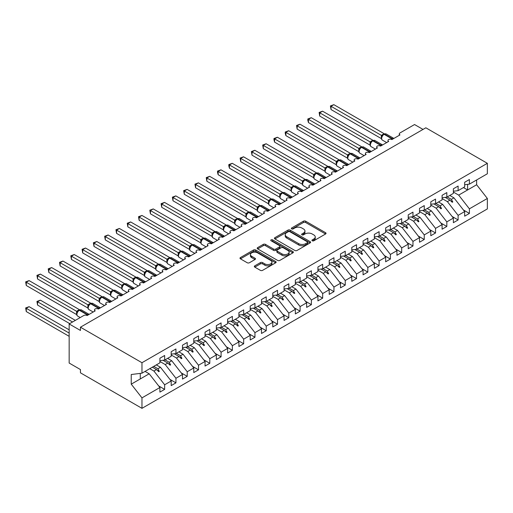 <?xml version="1.0" encoding="UTF-8"?>
<svg xmlns="http://www.w3.org/2000/svg" width="513" height="513" viewBox="0 0 513 513"><rect width="100%" height="100%" fill="white"/><g stroke="black" fill="none" stroke-linecap="round" stroke-linejoin="round"><path stroke-width="0.77" d="M312.263 240.783A1.097 0.635 0 0 0 313.815 240.783L325.582 233.986A1.565 0.904 0 0 0 326.044 233.344A1.565 0.904 0 0 0 325.582 232.703L305.639 221.193A1.565 0.904 0 0 0 303.427 221.193L291.653 227.99A1.097 0.635 0 0 0 291.333 228.439A1.097 0.635 0 0 0 291.653 228.881A1.097 0.635 0 0 0 293.205 228.881L294.731 228.003A5.015 2.892 0 0 1 301.817 228.003L303.484 228.965A5.015 2.892 0 0 1 304.953 231.01A5.015 2.892 0 0 1 303.484 233.056L301.958 233.934A1.097 0.635 0 0 0 301.638 234.383A1.097 0.635 0 0 0 301.958 234.832A1.097 0.635 0 0 0 303.51 234.832L305.03 233.954A5.015 2.892 0 0 1 312.122 233.954L313.783 234.909A5.015 2.892 0 0 1 315.251 236.961A5.015 2.892 0 0 1 313.783 239.007L312.263 239.885A1.097 0.635 0 0 0 311.942 240.334A1.097 0.635 0 0 0 312.263 240.783L312.263 239.885M254.788 265.837A1.565 0.904 0 0 0 254.333 266.478A1.565 0.904 0 0 0 254.788 267.119L260.386 270.351A1.565 0.904 0 0 0 262.598 270.351L275.673 262.803A1.565 0.904 0 0 0 276.135 262.162A1.565 0.904 0 0 0 275.673 261.521L255.731 250.011A1.565 0.904 0 0 0 253.512 250.011L240.443 257.558A1.565 0.904 0 0 0 239.981 258.193A1.565 0.904 0 0 0 240.443 258.834L247.202 262.739A1.565 0.904 0 0 0 249.414 262.739L255.012 259.507A1.565 0.904 0 0 0 255.468 258.866A1.565 0.904 0 0 0 255.012 258.225L251.659 256.295A4.194 2.418 0 0 1 250.434 254.583A4.194 2.418 0 0 1 253.018 252.345A4.194 2.418 0 0 1 257.584 252.871L270.717 260.45A4.194 2.418 0 0 1 271.941 262.162A4.194 2.418 0 0 1 269.357 264.394A4.194 2.418 0 0 1 264.785 263.874L262.598 262.611A1.565 0.904 0 0 0 260.386 262.611L254.788 265.837L254.788 267.119M464.663 184.725L469.401 184.135L487.35 173.772L487.35 163.314L425.835 127.795L80.451 327.204L80.451 330.462L69.159 323.947L83.722 315.54A2.392 1.385 180 0 1 87.107 315.54L95.232 310.846A2.392 1.385 0 0 1 94.533 309.871A2.392 1.385 0 0 1 95.123 308.961A2.392 1.385 180 0 1 98.393 309.025L106.524 304.331A2.392 1.385 0 0 1 105.819 303.356A2.392 1.385 0 0 1 106.415 302.446A2.392 1.385 180 0 1 109.679 302.51L117.81 297.816A2.392 1.385 0 0 1 117.105 296.835A2.392 1.385 0 0 1 117.701 295.924A2.392 1.385 180 0 1 120.972 295.988L129.096 291.301A2.392 1.385 0 0 1 128.397 290.32A2.392 1.385 0 0 1 128.987 289.409A2.392 1.385 180 0 1 132.258 289.473L140.382 284.779A2.392 1.385 0 0 1 139.683 283.804A2.392 1.385 0 0 1 140.273 282.894A2.392 1.385 180 0 1 143.544 282.958L151.668 278.264A2.392 1.385 0 0 1 150.969 277.289A2.392 1.385 0 0 1 151.559 276.379A2.392 1.385 180 0 1 154.83 276.443L162.954 271.749A2.392 1.385 0 0 1 162.255 270.768A2.392 1.385 0 0 1 162.845 269.864A2.392 1.385 180 0 1 166.116 269.921L174.247 265.234A2.392 1.385 0 0 1 173.541 264.253A2.392 1.385 0 0 1 174.138 263.342A2.392 1.385 180 0 1 177.408 263.406L185.533 258.712A2.392 1.385 0 0 1 184.827 257.738A2.392 1.385 0 0 1 185.424 256.827A2.392 1.385 180 0 1 188.694 256.891L196.819 252.197A2.392 1.385 0 0 1 196.12 251.223A2.392 1.385 0 0 1 196.71 250.312A2.392 1.385 180 0 1 199.98 250.376L208.105 245.682A2.392 1.385 0 0 1 207.406 244.707A2.392 1.385 0 0 1 207.996 243.797A2.392 1.385 180 0 1 211.266 243.855L219.391 239.167A2.392 1.385 0 0 1 218.692 238.186A2.392 1.385 0 0 1 219.282 237.275A2.392 1.385 180 0 1 222.552 237.339L230.683 232.652A2.392 1.385 0 0 1 229.978 231.671A2.392 1.385 0 0 1 230.574 230.76A2.392 1.385 180 0 1 233.838 230.824L241.969 226.13A2.392 1.385 0 0 1 241.264 225.156A2.392 1.385 0 0 1 241.86 224.245A2.392 1.385 180 0 1 245.131 224.309L253.255 219.615A2.392 1.385 0 0 1 252.556 218.641A2.392 1.385 0 0 1 253.146 217.73A2.392 1.385 180 0 1 256.417 217.794L264.541 213.1A2.392 1.385 0 0 1 263.842 212.119A2.392 1.385 0 0 1 264.432 211.209A2.392 1.385 180 0 1 267.703 211.273L275.827 206.585A2.392 1.385 0 0 1 275.128 205.604A2.392 1.385 0 0 1 275.718 204.693A2.392 1.385 180 0 1 278.989 204.758L287.113 200.064A2.392 1.385 0 0 1 286.414 199.089A2.392 1.385 0 0 1 287.004 198.178A2.392 1.385 180 0 1 290.275 198.242L298.406 193.548A2.392 1.385 0 0 1 297.7 192.574A2.392 1.385 0 0 1 298.297 191.663A2.392 1.385 180 0 1 301.561 191.727L309.692 187.033A2.392 1.385 0 0 1 308.986 186.059A2.392 1.385 0 0 1 309.583 185.148A2.392 1.385 180 0 1 312.853 185.206L320.978 180.518A2.392 1.385 0 0 1 320.279 179.537A2.392 1.385 0 0 1 320.869 178.627A2.392 1.385 180 0 1 324.139 178.691L332.264 173.997A2.392 1.385 0 0 1 331.565 173.022A2.392 1.385 0 0 1 332.155 172.111A2.392 1.385 180 0 1 335.425 172.176L343.55 167.482A2.392 1.385 0 0 1 342.851 166.507A2.392 1.385 0 0 1 343.441 165.596A2.392 1.385 180 0 1 346.711 165.661L354.842 160.967A2.392 1.385 0 0 1 354.137 159.992A2.392 1.385 0 0 1 354.727 159.081A2.392 1.385 180 0 1 357.997 159.139L366.128 154.451A2.392 1.385 0 0 1 365.423 153.47A2.392 1.385 0 0 1 366.019 152.56A2.392 1.385 180 0 1 369.289 152.624L377.414 147.936A2.392 1.385 0 0 1 376.709 146.955A2.392 1.385 0 0 1 377.305 146.045A2.392 1.385 180 0 1 380.575 146.109L388.7 141.415A2.392 1.385 0 0 1 388.001 140.44A2.392 1.385 0 0 1 388.591 139.53A2.392 1.385 180 0 1 391.861 139.594L399.986 134.9A2.392 1.385 0 0 1 399.287 133.925A2.392 1.385 0 0 1 399.986 132.944L414.549 124.537L423.013 129.423M487.35 163.314L141.966 362.717L80.451 327.204M294.84 250.453A1.565 0.904 0 0 0 297.053 250.453L310.128 242.905A1.565 0.904 0 0 0 310.589 242.271A1.565 0.904 0 0 0 310.128 241.629L290.185 230.113A1.565 0.904 0 0 0 287.973 230.113L274.897 237.66A1.565 0.904 0 0 0 274.436 238.301A1.565 0.904 0 0 0 274.897 238.943L294.84 250.453M271.512 241.02A1.097 0.635 0 0 1 272.627 241.174L272.627 239.872L292.904 251.575A1.565 0.904 0 0 1 293.359 252.216A1.565 0.904 0 0 1 292.904 252.851L279.829 260.405A1.565 0.904 0 0 1 277.61 260.405L257.667 248.888L257.667 247.612A1.565 0.904 0 0 0 257.212 248.247A1.565 0.904 0 0 0 257.667 248.888M257.667 247.612L263.265 244.38A1.565 0.904 0 0 1 265.478 244.38L273.57 249.049A1.565 0.904 0 0 0 275.782 249.049L279.495 246.907A1.565 0.904 0 0 0 279.957 246.266A1.565 0.904 0 0 0 279.495 245.624L271.076 240.764A1.097 0.635 0 0 1 270.755 240.315A1.097 0.635 0 0 1 271.428 239.731A1.097 0.635 0 0 1 272.627 239.872M141.966 362.717L141.966 373.182L159.909 362.819L159.909 358.221L164.647 355.483L164.647 360.081L159.909 360.671M158.658 385.911L164.647 389.373L164.647 384.782L171.195 380.999L160.473 367.282L156.324 364.884M149.777 368.667L153.926 371.059L164.647 384.782M164.647 360.081L171.195 356.304L171.195 351.706L175.94 348.968L175.94 353.566L171.195 354.156M169.944 379.396L175.94 382.858L175.94 378.261L182.487 374.484L171.759 360.767L167.616 358.369M159.909 361.479L165.218 364.544L175.94 378.261M175.94 353.566L182.487 349.783L182.487 345.191L187.226 342.453L187.226 347.045L182.487 347.641M181.23 372.88L187.226 376.337L187.226 371.745L193.773 367.968L183.051 354.246L178.902 351.854M171.195 354.964L176.504 358.029L187.226 371.745M187.226 347.045L193.773 343.268L193.773 338.676L198.512 335.938L198.512 340.529L193.773 341.119M192.516 366.365L198.512 369.822L198.512 365.23L205.059 361.447L194.337 347.731L190.188 345.339M182.487 348.449L187.79 351.514L198.512 365.23M198.512 340.529L205.059 336.752L205.059 332.155L209.798 329.423L209.798 334.014L205.059 334.604M203.808 359.844L209.798 363.307L209.798 358.715L216.345 354.932L205.623 341.216L201.474 338.824M193.773 341.934L199.076 344.993L209.798 358.715M209.798 334.014L216.345 330.237L216.345 325.64L221.084 322.901L221.084 327.499L216.345 328.089M215.094 353.329L221.084 356.791L221.084 352.194L227.631 348.417L216.909 334.7L212.76 332.302M205.059 335.419L210.362 338.477L221.084 352.194M221.084 327.499L227.631 323.716L227.631 319.124L232.376 316.386L232.376 320.984L227.631 321.574M226.38 346.814L232.376 350.276L232.376 345.679L238.917 341.902L228.195 328.185L224.046 325.787M216.345 328.897L221.648 331.962L232.376 345.679M232.376 320.984L238.917 317.201L238.917 312.609L243.662 309.871L243.662 314.463L238.917 315.053M237.666 340.299L243.662 343.755L243.662 339.164L250.209 335.38L239.481 321.664L235.339 319.272M227.631 322.382L232.94 325.447L243.662 339.164M243.662 314.463L250.209 310.686L250.209 306.088L254.948 303.356L254.948 307.947L250.209 308.537M248.952 333.777L254.948 337.24L254.948 332.648L261.495 328.865L250.774 315.149L246.625 312.757M238.917 315.867L244.226 318.926L254.948 332.648M254.948 307.947L261.495 304.171L261.495 299.573L266.234 296.835L266.234 301.432L261.495 302.022M260.238 327.262L266.234 330.725L266.234 326.127L272.781 322.35L262.06 308.634L257.911 306.235M250.209 309.352L255.512 312.411L266.234 326.127M266.234 301.432L272.781 297.649L272.781 293.058L277.52 290.32L277.52 294.917L272.781 295.507M271.531 320.747L277.52 324.21L277.52 319.612L284.067 315.835L273.346 302.119L269.197 299.72M261.495 302.83L266.798 305.895L277.52 319.612M277.52 294.917L284.067 291.134L284.067 286.543L288.806 283.804L288.806 288.396L284.067 288.992M282.817 314.232L288.806 317.688L288.806 313.097L295.353 309.32L284.632 295.597L280.483 293.205M272.781 296.315L278.084 299.38L288.806 313.097M288.806 288.396L295.353 284.619L295.353 280.027L300.099 277.289L300.099 281.881L295.353 282.471M294.103 307.717L300.099 311.173L300.099 306.582L306.646 302.798L295.918 289.082L291.769 286.69M284.067 289.8L289.37 292.865L300.099 306.582M300.099 281.881L306.646 278.104L306.646 273.506L311.385 270.768L311.385 275.366L306.646 275.956M305.389 301.195L311.385 304.658L311.385 300.067L317.932 296.283L307.21 282.567L303.061 280.169M295.353 283.285L300.663 286.344L311.385 300.067M311.385 275.366L317.932 271.589L317.932 266.991L322.671 264.253L322.671 268.85L317.932 269.44M316.675 294.68L322.671 298.143L322.671 293.545L329.218 289.768L318.496 276.052L314.347 273.653M306.646 276.764L311.949 279.829L322.671 293.545M322.671 268.85L329.218 265.067L329.218 260.476L333.957 257.738L333.957 262.329L329.218 262.925M327.961 288.165L333.957 291.628L333.957 287.03L340.504 283.253L329.782 269.53L325.633 267.138M317.932 270.248L323.235 273.314L333.957 287.03M333.957 262.329L340.504 258.552L340.504 253.961L345.243 251.223L345.243 255.814L340.504 256.404M339.253 281.65L345.243 285.106L345.243 280.515L351.79 276.731L341.068 263.015L336.919 260.623M329.218 263.733L334.521 266.798L345.243 280.515M345.243 255.814L351.79 252.037L351.79 247.439L356.535 244.707L356.535 249.299L351.79 249.889M350.539 275.128L356.535 278.591L356.535 274L363.076 270.216L352.354 256.5L348.205 254.108M340.504 257.218L345.807 260.277L356.535 274M356.535 249.299L363.076 245.522L363.076 240.924L367.821 238.186L367.821 242.784L363.076 243.374M361.825 268.613L367.821 272.076L367.821 267.478L374.368 263.701L363.64 249.985L359.498 247.587M351.79 250.703L357.099 253.762L367.821 267.478M367.821 242.784L374.368 239L374.368 234.409L379.107 231.671L379.107 236.269L374.368 236.859M373.111 262.098L379.107 265.561L379.107 260.963L385.654 257.186L374.932 243.47L370.784 241.072M363.076 244.182L368.385 247.247L379.107 260.963M379.107 236.269L385.654 232.485L385.654 227.894L390.393 225.156L390.393 229.747L385.654 230.337M384.397 255.583L390.393 259.039L390.393 254.448L396.94 250.665L386.218 236.948L382.07 234.556M374.368 237.666L379.671 240.732L390.393 254.448M390.393 229.747L396.94 225.97L396.94 221.372L401.679 218.641L401.679 223.232L396.94 223.822M395.69 249.061L401.679 252.524L401.679 247.933L408.226 244.15L397.504 230.433L393.356 228.041M385.654 231.151L390.957 234.21L401.679 247.933M401.679 223.232L408.226 219.455L408.226 214.857L412.965 212.119L412.965 216.717L408.226 217.307M406.976 242.546L412.965 246.009L412.965 241.411L419.512 237.634L408.79 223.918L404.642 221.52M396.94 224.636L402.243 227.695L412.965 241.411M412.965 216.717L419.512 212.933L419.512 208.342L424.257 205.604L424.257 210.202L419.512 210.792M418.262 236.031L424.257 239.494L424.257 234.896L430.805 231.119L420.076 217.403L415.928 215.005M408.226 218.115L413.529 221.18L424.257 234.896M424.257 210.202L430.805 206.418L430.805 201.827L435.543 199.089L435.543 203.68L430.805 204.277M429.548 229.516L435.543 232.973L435.543 228.381L442.091 224.604L431.369 210.881L427.22 208.49M419.512 211.6L424.822 214.665L435.543 228.381M435.543 203.68L442.091 199.903L442.091 195.312L446.829 192.574L446.829 197.165L442.091 197.755M440.834 223.001L446.829 226.457L446.829 221.866L453.377 218.083L442.655 204.366L438.506 201.975M430.805 205.085L436.108 208.15L446.829 221.866M446.829 197.165L453.377 193.388L453.377 188.79L458.115 186.059L458.115 190.65L453.377 191.24M452.12 216.48L458.115 219.942L458.115 215.351L464.663 211.568L464.663 216.165L469.401 213.427L469.401 208.829L487.35 198.467L487.35 208.932L141.966 408.335L80.451 372.823L80.451 369.565L69.159 363.044L69.159 323.947M442.091 198.569L447.394 201.628L458.115 215.351M469.401 184.135L469.401 179.537L464.663 182.275L464.663 186.873L458.115 190.65M463.412 209.964L469.401 213.427M453.377 192.048L458.68 195.113L469.401 208.829M141.966 373.182L131.238 374.516L131.238 384.16L149.187 373.797L145.038 371.406M149.187 373.797L159.909 387.514L159.909 392.112L164.647 389.373M175.94 382.858L171.195 385.596L171.195 380.999M187.226 376.337L182.487 379.075L182.487 374.484M198.512 369.822L193.773 372.56L193.773 367.968M209.798 363.307L205.059 366.045L205.059 361.447M221.084 356.791L216.345 359.53L216.345 354.932M232.376 350.276L227.631 353.008L227.631 348.417M243.662 343.755L238.917 346.493L238.917 341.902M254.948 337.24L250.209 339.978L250.209 335.38M266.234 330.725L261.495 333.463L261.495 328.865M277.52 324.21L272.781 326.941L272.781 322.35M288.806 317.688L284.067 320.426L284.067 315.835M300.099 311.173L295.353 313.911L295.353 309.32M311.385 304.658L306.646 307.396L306.646 302.798M322.671 298.143L317.932 300.881L317.932 296.283M333.957 291.628L329.218 294.359L329.218 289.768M345.243 285.106L340.504 287.844L340.504 283.253M356.535 278.591L351.79 281.329L351.79 276.731M367.821 272.076L363.076 274.814L363.076 270.216M379.107 265.561L374.368 268.293L374.368 263.701M390.393 259.039L385.654 261.777L385.654 257.186M401.679 252.524L396.94 255.262L396.94 250.665M412.965 246.009L408.226 248.747L408.226 244.15M424.257 239.494L419.512 242.226L419.512 237.634M435.543 232.973L430.805 235.711L430.805 231.119M446.829 226.457L442.091 229.196L442.091 224.604M458.115 219.942L453.377 222.68L453.377 218.083M131.238 384.16L141.966 397.876L159.909 387.514M141.966 397.876L141.966 408.335M153.926 371.059L156.51 369.572L158.773 371.707L159.338 371.386L157.895 368.77L160.473 367.282M153.746 366.378L157.895 368.77M152.361 367.18L156.51 369.572M165.218 364.544L167.796 363.057L170.066 365.192L170.63 364.865L169.181 362.255L171.759 360.767M165.032 359.863L169.181 362.255M162.999 360.286L167.796 363.057M176.504 358.029L179.082 356.541L181.352 358.677L181.916 358.35L180.467 355.74L183.051 354.246M176.318 353.342L180.467 355.74M174.285 353.771L179.082 356.541M187.79 351.514L190.368 350.02L192.638 352.162L193.202 351.835L191.753 349.225L194.337 347.731M187.604 346.826L191.753 349.225M185.571 347.256L190.368 350.02M199.076 344.993L201.654 343.505L203.924 345.647L204.488 345.32L203.045 342.703L205.623 341.216M198.897 340.311L203.045 342.703M196.864 340.735L201.654 343.505M210.362 338.477L212.946 336.99L215.21 339.125L215.774 338.798L214.331 336.188L216.909 334.7M210.183 333.796L214.331 336.188M208.15 334.22L212.946 336.99M221.648 331.962L224.232 330.475L226.496 332.61L227.06 332.283L225.617 329.673L228.195 328.185M221.469 327.275L225.617 329.673M219.436 327.704L224.232 330.475M232.94 325.447L235.518 323.953L237.788 326.095L238.353 325.768L236.903 323.158L239.481 321.664M232.755 320.76L236.903 323.158M230.722 321.189L235.518 323.953M244.226 318.926L246.804 317.438L249.074 319.58L249.639 319.253L248.189 316.636L250.774 315.149M244.041 314.245L248.189 316.636M242.008 314.668L246.804 317.438M255.512 312.411L258.09 310.923L260.36 313.058L260.925 312.738L259.475 310.121L262.06 308.634M255.333 307.729L259.475 310.121M253.294 308.153L258.09 310.923M266.798 305.895L269.376 304.408L271.646 306.543L272.211 306.216L270.768 303.606L273.346 302.119M266.619 301.208L270.768 303.606M264.586 301.638L269.376 304.408M278.084 299.38L280.669 297.886L282.932 300.028L283.497 299.701L282.054 297.091L284.632 295.597M277.905 294.693L282.054 297.091M275.872 295.122L280.669 297.886M289.37 292.865L291.955 291.371L294.218 293.513L294.783 293.186L293.34 290.57L295.918 289.082M289.191 288.178L293.34 290.57M287.158 288.601L291.955 291.371M300.663 286.344L303.241 284.856L305.511 286.991L306.075 286.671L304.626 284.055L307.21 282.567M300.477 281.663L304.626 284.055M298.444 282.086L303.241 284.856M311.949 279.829L314.527 278.341L316.797 280.476L317.361 280.149L315.912 277.539L318.496 276.052M311.763 275.148L315.912 277.539M309.73 275.571L314.527 278.341M323.235 273.314L325.813 271.826L328.083 273.961L328.647 273.634L327.204 271.024L329.782 269.53M323.055 268.626L327.204 271.024M321.023 269.056L325.813 271.826M334.521 266.798L337.105 265.304L339.369 267.446L339.933 267.119L338.49 264.509L341.068 263.015M334.341 262.111L338.49 264.509M332.309 262.541L337.105 265.304M345.807 260.277L348.391 258.789L350.655 260.931L351.219 260.604L349.776 257.988L352.354 256.5M345.627 255.596L349.776 257.988M343.595 256.019L348.391 258.789M357.099 253.762L359.677 252.274L361.947 254.41L362.511 254.082L361.062 251.473L363.64 249.985M356.913 249.081L361.062 251.473M354.881 249.504L359.677 252.274M368.385 247.247L370.963 245.759L373.233 247.894L373.797 247.567L372.348 244.957L374.932 243.47M368.199 242.559L372.348 244.957M366.167 242.989L370.963 245.759M379.671 240.732L382.249 239.238L384.519 241.379L385.083 241.052L383.634 238.442L386.218 236.948M379.492 236.044L383.634 238.442M377.453 236.474L382.249 239.238M390.957 234.21L393.535 232.722L395.805 234.864L396.369 234.537L394.927 231.921L397.504 230.433M390.778 229.529L394.927 231.921M388.745 229.952L393.535 232.722M402.243 227.695L404.828 226.207L407.091 228.343L407.655 228.022L406.213 225.406L408.79 223.918M402.064 223.014L406.213 225.406M400.031 223.437L404.828 226.207M413.529 221.18L416.114 219.692L418.377 221.828L418.941 221.501L417.499 218.891L420.076 217.403M413.35 216.492L417.499 218.891M411.317 216.922L416.114 219.692M424.822 214.665L427.4 213.171L429.67 215.313L430.234 214.985L428.785 212.376L431.369 210.881M424.636 209.977L428.785 212.376M422.603 210.407L427.4 213.171M436.108 208.15L438.686 206.656L440.956 208.797L441.52 208.47L440.071 205.854L442.655 204.366M435.922 203.462L440.071 205.854M433.889 203.885L438.686 206.656M447.394 201.628L449.972 200.141L452.242 202.276L452.806 201.955L451.357 199.339L453.941 197.851L464.663 211.568M447.214 196.947L451.357 199.339M453.941 197.851L449.792 195.453M445.181 197.37L449.972 200.141M458.68 195.113L476.628 184.751L487.35 198.467M463.451 187.572L467.6 189.964L467.6 184.359M476.628 179.96L476.628 184.751M140.273 378.947L140.273 373.387M450.459 200.596L452.806 201.955M439.173 207.117L441.52 208.47M427.887 213.632L430.234 214.985M416.594 220.148L418.941 221.501M405.308 226.663L407.655 228.022M394.022 233.184L396.369 234.537M382.736 239.699L385.083 241.052M371.45 246.214L373.797 247.567M360.164 252.729L362.511 254.082M348.872 259.245L351.219 260.604M337.586 265.766L339.933 267.119M326.3 272.281L328.647 273.634M315.014 278.796L317.361 280.149M303.728 285.311L306.075 286.671M292.436 291.833L294.783 293.186M281.15 298.348L283.497 299.701M269.864 304.863L272.211 306.216M258.578 311.378L260.925 312.738M247.292 317.893L249.639 319.253M236.006 324.415L238.353 325.768M224.713 330.93L227.06 332.283M213.427 337.445L215.774 338.798M202.141 343.96L204.488 345.32M190.855 350.482L193.202 351.835M179.569 356.997L181.916 358.35M168.283 363.512L170.63 364.865M156.991 370.027L159.338 371.386M312.699 240.937L313.783 240.308A5.015 2.892 0 0 0 315.251 238.263L315.251 236.961M304.953 231.01L304.953 232.312A5.015 2.892 0 0 1 303.484 234.358L302.394 234.986M325.563 233.999L305.639 222.495A1.565 0.904 0 0 0 303.427 222.495L292.096 229.035M310.108 242.918L290.185 231.421A1.565 0.904 0 0 0 287.973 231.421L274.917 238.955M307.358 242.713A1.097 0.635 0 0 0 307.678 242.271A1.097 0.635 0 0 0 307.358 241.822L289.851 231.716A1.097 0.635 0 0 0 288.306 231.716L286.696 232.639A5.015 2.892 0 0 0 285.228 234.691A5.015 2.892 0 0 0 286.696 236.737L298.662 243.643A5.015 2.892 0 0 0 305.754 243.643L307.358 242.713L307.358 244.021A1.097 0.635 0 0 0 307.678 243.572L307.678 242.271M285.228 234.691L285.228 235.993A5.015 2.892 0 0 0 286.696 238.038L286.696 236.737M307.358 244.021L305.754 244.945A5.015 2.892 0 0 1 298.662 244.945L286.696 238.038M257.693 248.901L263.265 245.682L263.265 244.38M279.957 246.266L279.957 247.567A1.565 0.904 0 0 1 279.495 248.209L275.782 250.35A1.565 0.904 0 0 1 273.57 250.35L265.478 245.682A1.565 0.904 0 0 0 263.265 245.682M272.627 241.174L292.878 252.864M281.958 253.897A4.194 2.418 0 0 0 286.53 254.416A4.194 2.418 0 0 0 289.114 252.184A4.194 2.418 0 0 0 287.889 250.472L283.259 247.798A1.565 0.904 0 0 0 281.047 247.798L277.334 249.946A1.565 0.904 0 0 0 276.879 250.581A1.565 0.904 0 0 0 277.334 251.223L281.958 253.897L281.958 255.198A4.194 2.418 0 0 0 286.53 255.724A4.194 2.418 0 0 0 289.114 253.486L289.114 252.184M276.879 250.581L276.879 251.889A1.565 0.904 0 0 0 277.334 252.524L277.334 251.223M281.958 255.198L277.334 252.524M271.941 262.162L271.941 263.464A4.194 2.418 0 0 1 269.357 265.702A4.194 2.418 0 0 1 264.785 265.176L262.598 263.913A1.565 0.904 0 0 0 260.386 263.913L254.807 267.132M250.434 254.583L250.434 255.884A4.194 2.418 0 0 0 251.659 257.597L251.659 256.295M254.987 259.52L251.659 257.597M275.654 262.81L255.731 251.312A1.565 0.904 0 0 0 253.512 251.312L240.462 258.847M331.026 109.551L330.404 105.934L331.026 106.294L333.848 104.665L384.224 133.752L381.403 135.381L331.026 106.294L331.026 109.551L381.351 138.606L381.351 135.349M383.929 134.207A0.795 0.462 -120 0 1 384.038 134.098L386.154 133.964A3.431 1.981 120 0 0 384.442 134.137A0.795 0.462 -120 0 0 384.038 134.098L383.705 134.291A0.795 0.462 60 0 0 383.596 134.406L381.781 136.605A1.757 1.27 18 0 0 381.345 135.374M382.339 135.983L381.403 135.381M330.404 105.934L333.848 104.665M331.026 135.618L358.805 151.656L358.767 148.404L361.652 146.782L311.269 117.695L308.448 119.324L358.779 148.385M319.734 142.133L347.519 158.177M308.448 148.648L336.233 164.692L336.201 161.415L339.074 159.812L288.697 130.732L285.876 132.36L336.201 161.415M297.162 155.17L324.947 171.207L324.915 167.931L327.788 166.334L277.411 137.247L274.59 138.876L324.915 167.931A1.757 1.27 18 0 1 325.338 169.2L325.902 168.565L324.966 167.963M285.876 161.685L313.661 177.722L313.629 174.452L316.502 172.849L266.125 143.762L263.297 145.391L313.629 174.452M319.734 116.066L319.118 112.45L319.734 112.809L322.555 111.18L372.938 140.267L370.117 141.896L319.734 112.809L319.734 116.066L370.065 145.121L370.059 141.889A1.757 1.27 18 0 1 370.489 143.133L371.053 142.505L370.117 141.896M372.643 140.722A0.795 0.462 -120 0 1 372.752 140.613L374.868 140.479A3.431 1.981 120 0 0 373.15 140.652A0.795 0.462 -120 0 0 372.752 140.613L372.412 140.806A0.795 0.462 60 0 0 372.303 140.921L371.053 142.505M319.118 112.45L322.555 111.18M308.448 122.581L307.826 120.273L307.826 118.965L308.448 119.324L308.448 122.581L358.779 151.643M361.357 147.244A0.795 0.462 -120 0 1 361.466 147.128L363.582 147A3.431 1.981 120 0 0 361.864 147.167A0.795 0.462 -120 0 0 361.466 147.128L361.126 147.321A0.795 0.462 60 0 0 361.017 147.436L359.209 149.642A1.757 1.27 18 0 0 358.767 148.404M359.767 149.02L358.824 148.411M307.826 118.965L311.269 117.695M297.162 129.103L296.54 125.486L297.162 125.845L299.983 124.21L350.366 153.297L347.487 154.9L297.162 125.845L297.162 129.103L347.487 158.158L347.487 154.9M350.071 153.759A0.795 0.462 -120 0 1 350.18 153.643L352.296 153.515A3.431 1.981 120 0 0 350.578 153.682A0.795 0.462 -120 0 0 350.18 153.643L349.84 153.842A0.795 0.462 60 0 0 349.731 153.951L347.917 156.157C347.352 157.921 347.551 159.088 348.526 159.652L352.816 162.134M348.481 155.535L347.538 154.926M296.54 125.486L299.983 124.21M285.876 135.618L285.254 133.303L285.254 132.001L285.876 132.36L285.876 135.618L336.201 164.673M338.785 160.274A0.795 0.462 -120 0 1 338.894 160.159L341.004 160.03A3.431 1.981 120 0 0 339.292 160.203A0.795 0.462 -120 0 0 338.894 160.159L338.554 160.357A0.795 0.462 60 0 0 338.445 160.473L336.631 162.672A1.757 1.27 18 0 0 336.195 161.435M337.188 162.05L336.252 161.448M285.254 132.001L288.697 130.732M274.59 168.2L302.369 184.244M274.59 142.133L273.968 139.818L273.968 138.516L274.59 138.876L274.59 142.133L324.915 171.188M327.499 166.789A0.795 0.462 -120 0 1 327.602 166.68L329.718 166.545A3.431 1.981 120 0 0 328.006 166.719A0.795 0.462 -120 0 0 327.602 166.68L327.268 166.872A0.795 0.462 60 0 0 327.159 166.988L325.902 168.565M273.968 138.516L277.411 137.247M263.297 174.715L291.083 190.759L291.044 187.501L293.93 185.879L243.547 156.798L240.725 158.427L291.057 187.482M263.297 148.648L262.682 145.032L263.297 145.391L263.297 148.648L313.629 177.71M316.207 173.311A0.795 0.462 -120 0 1 316.316 173.195L318.432 173.067A3.431 1.981 120 0 0 316.72 173.234A0.795 0.462 -120 0 0 316.316 173.195L315.976 173.388A0.795 0.462 60 0 0 315.873 173.503L314.059 175.709A1.757 1.27 18 0 0 313.623 174.471M314.616 175.087L313.68 174.478M262.682 145.032L266.125 143.762M252.011 181.236L279.797 197.274L279.765 193.997L282.637 192.401L232.261 163.314L229.439 164.942L279.765 193.997M252.011 155.17L251.396 151.553L252.011 151.906L254.833 150.277L305.216 179.364L302.343 180.967L252.011 151.906L252.011 155.17L302.343 184.225L302.343 180.967M304.921 179.826A0.795 0.462 -120 0 1 305.03 179.71L307.146 179.582A3.431 1.981 120 0 0 305.427 179.749A0.795 0.462 -120 0 0 305.03 179.71L304.69 179.909A0.795 0.462 60 0 0 304.581 180.018L302.773 182.224C302.202 183.987 302.401 185.148 303.375 185.719L307.672 188.2M303.33 181.602L302.394 180.993M251.396 151.553L254.833 150.277M240.725 187.752L268.511 203.789L268.479 200.512L271.351 198.916L220.975 169.829L218.153 171.457L268.479 200.512M240.725 161.685L240.103 158.068L240.725 158.427L240.725 161.685L291.057 190.74M293.635 186.341A0.795 0.462 -120 0 1 293.744 186.225L295.86 186.097A3.431 1.981 120 0 0 294.141 186.27A0.795 0.462 -120 0 0 293.744 186.225L293.404 186.424A0.795 0.462 60 0 0 293.295 186.533L291.48 188.739A1.757 1.27 18 0 0 291.044 187.501M292.044 188.117L291.102 187.514M240.103 158.068L243.547 156.798M229.439 194.267L257.225 210.304M229.439 168.2L228.817 165.885L228.817 164.583L229.439 164.942L229.439 168.2L279.765 197.255M282.349 192.856A0.795 0.462 -120 0 1 282.458 192.747L284.574 192.612A3.431 1.981 120 0 0 282.855 192.785A0.795 0.462 -120 0 0 282.458 192.747L282.118 192.939A0.795 0.462 60 0 0 282.009 193.055L280.194 195.254A1.757 1.27 18 0 0 279.758 194.023M280.752 194.632L279.816 194.029M228.817 164.583L232.261 163.314M218.153 200.782L245.932 216.826M218.153 174.715L217.531 172.4L217.531 171.098L218.153 171.457L218.153 174.715L268.479 203.776M271.063 199.371A0.795 0.462 -120 0 1 271.172 199.262L273.282 199.127A3.431 1.981 120 0 0 271.569 199.3A0.795 0.462 -120 0 0 271.172 199.262L270.832 199.454A0.795 0.462 60 0 0 270.723 199.57L269.825 200.301M279.854 204.257A0.795 0.462 -120 0 0 279.47 203.86L271.569 199.3L271.23 199.493A0.795 0.462 60 0 0 270.832 199.454L268.908 201.776A1.757 1.27 18 0 0 268.472 200.538M269.466 201.154L268.53 200.545M217.531 171.098L220.975 169.829M206.867 207.297L234.646 223.341M206.867 181.236L206.245 177.62L206.867 177.973L209.689 176.344L260.065 205.431L257.193 207.034L206.867 177.973L206.867 181.236L257.193 210.292L257.193 207.034M259.77 205.893A0.795 0.462 -120 0 1 259.879 205.777L261.996 205.649A3.431 1.981 120 0 0 260.283 205.816A0.795 0.462 -120 0 0 259.879 205.777L259.546 205.976A0.795 0.462 60 0 0 259.437 206.085L257.622 208.291C257.051 210.054 257.257 211.215 258.225 211.786L262.521 214.267M258.18 207.669L257.244 207.06M206.245 177.62L209.689 176.344M195.575 213.818L223.36 229.856M195.575 187.752L194.959 184.135L195.575 184.494L198.396 182.865L248.779 211.946L245.958 213.581L195.575 184.494L195.575 187.752L245.907 216.807L245.907 213.549M248.484 212.408A0.795 0.462 -120 0 1 248.593 212.292L250.71 212.164A3.431 1.981 120 0 0 248.991 212.331A0.795 0.462 -120 0 0 248.593 212.292L248.254 212.491A0.795 0.462 60 0 0 248.145 212.6L246.336 214.806A1.757 1.27 18 0 0 245.9 213.568M246.894 214.184L245.958 213.581M194.959 184.135L198.396 182.865M184.289 220.334L212.074 236.371M184.289 194.267L183.667 190.65L184.289 191.009L187.11 189.38L237.493 218.467L234.665 220.096L184.289 191.009L184.289 194.267L234.621 223.322L234.621 220.064M237.198 218.923A0.795 0.462 -120 0 1 237.307 218.814L239.424 218.679A3.431 1.981 120 0 0 237.705 218.852A0.795 0.462 -120 0 0 237.307 218.814L236.968 219.006A0.795 0.462 60 0 0 236.859 219.122L235.05 221.321A1.757 1.27 18 0 0 234.614 220.09M235.608 220.699L234.665 220.096M183.667 190.65L187.11 189.38M173.003 226.849L200.788 242.893M173.003 200.782L172.381 197.165L173.003 197.524L175.824 195.895L226.207 224.983L223.379 226.611L173.003 197.524L173.003 200.782L223.328 229.837L223.328 226.579M225.912 225.438A0.795 0.462 -120 0 1 226.021 225.329L228.138 225.194A3.431 1.981 120 0 0 226.419 225.367A0.795 0.462 -120 0 0 226.021 225.329L225.682 225.521A0.795 0.462 60 0 0 225.573 225.637L223.758 227.843A1.757 1.27 18 0 0 223.322 226.605M224.322 227.221L223.379 226.611M172.381 197.165L175.824 195.895M161.717 233.364L189.502 249.408M161.717 207.297L161.095 203.68L161.717 204.039L164.538 202.411L214.915 231.498L212.042 233.101L161.717 204.039L161.717 207.297L212.042 236.358L212.042 233.101M214.626 231.959A0.795 0.462 -120 0 1 214.735 231.844L216.845 231.716A3.431 1.981 120 0 0 215.133 231.882A0.795 0.462 -120 0 0 214.735 231.844L214.396 232.036A0.795 0.462 60 0 0 214.287 232.152L212.472 234.358C211.907 236.121 212.106 237.282 213.075 237.852L217.371 240.334M213.03 233.736L212.093 233.126M161.095 203.68L164.538 202.411M150.431 239.885L178.21 255.923M150.431 213.818L149.809 210.202L150.431 210.561L153.252 208.926L203.629 238.013L200.756 239.616L150.431 210.561L150.431 213.818L200.756 242.873L200.756 239.616M203.34 238.474A0.795 0.462 -120 0 1 203.443 238.359L205.559 238.231A3.431 1.981 120 0 0 203.847 238.398A0.795 0.462 -120 0 0 203.443 238.359L203.11 238.558A0.795 0.462 60 0 0 203.001 238.667L201.186 240.873A1.757 1.27 18 0 0 200.75 239.635M201.744 240.251L200.807 239.642M149.809 210.202L153.252 208.926M139.138 246.4L166.924 262.438M139.138 220.334L138.523 216.717L139.138 217.076L141.966 215.447L192.343 244.528L189.521 246.163L139.138 217.076L139.138 220.334L189.47 249.389L189.464 246.15A1.757 1.27 18 0 1 189.893 247.401L190.458 246.766L189.521 246.163M192.048 244.99A0.795 0.462 -120 0 1 192.157 244.874L194.273 244.746A3.431 1.981 120 0 0 192.561 244.919A0.795 0.462 -120 0 0 192.157 244.874L191.824 245.073A0.795 0.462 60 0 0 191.715 245.188L190.458 246.766M138.523 216.717L141.966 215.447M127.852 252.915L155.638 268.959M127.852 226.849L127.237 223.232L127.852 223.591L130.674 221.962L181.057 251.049L178.235 252.678L127.852 223.591L127.852 226.849L178.184 255.904L178.184 252.646M180.762 251.505A0.795 0.462 -120 0 1 180.871 251.396L182.987 251.261A3.431 1.981 120 0 0 181.269 251.434A0.795 0.462 -120 0 0 180.871 251.396L180.531 251.588A0.795 0.462 60 0 0 180.422 251.703L178.614 253.903A1.757 1.27 18 0 0 178.178 252.672M179.172 253.281L178.235 252.678M127.237 223.232L130.674 221.962M116.566 259.431L144.352 275.475M116.566 233.364L115.944 229.747L116.566 230.106L119.388 228.477L169.771 257.564L166.943 259.193L116.566 230.106L116.566 233.364L166.898 262.425L166.898 259.161M169.476 258.026A0.795 0.462 -120 0 1 169.585 257.911L171.701 257.782A3.431 1.981 120 0 0 169.983 257.949A0.795 0.462 -120 0 0 169.585 257.911L169.245 258.103A0.795 0.462 60 0 0 169.136 258.219L167.328 260.424C166.757 262.181 166.956 263.349 167.931 263.919L172.221 266.401M167.886 259.802L166.943 259.193M115.944 229.747L119.388 228.477M105.28 265.952L133.066 281.99M105.28 239.885L104.658 236.269L105.28 236.621L108.102 234.992L158.485 264.08L155.606 265.683L105.28 236.621L105.28 239.885L155.606 268.94L155.606 265.683M158.19 264.541A0.795 0.462 -120 0 1 158.299 264.426L160.415 264.298A3.431 1.981 120 0 0 158.697 264.464A0.795 0.462 -120 0 0 158.299 264.426L157.959 264.625A0.795 0.462 60 0 0 157.85 264.734L156.035 266.94A1.757 1.27 18 0 0 155.599 265.702M156.6 266.318L155.657 265.708M104.658 236.269L108.102 234.992M93.994 272.467L121.773 288.505M93.994 246.4L93.372 242.784L93.994 243.143L96.816 241.514L147.193 270.595L144.371 272.23L93.994 243.143L93.994 246.4L144.32 275.455L144.313 272.217A1.757 1.27 18 0 1 144.749 273.467L145.307 272.833L144.371 272.23M146.904 271.056A0.795 0.462 -120 0 1 147.013 270.941L149.123 270.813A3.431 1.981 120 0 0 147.411 270.986A0.795 0.462 -120 0 0 147.013 270.941L146.673 271.14A0.795 0.462 60 0 0 146.564 271.249L145.307 272.833M93.372 242.784L96.816 241.514M82.708 278.982L110.487 295.02M82.708 252.915L82.086 249.299L82.708 249.658L85.53 248.029L135.907 277.116L133.085 278.745L82.708 249.658L82.708 252.915L133.034 281.97L133.034 278.713M135.618 277.571A0.795 0.462 -120 0 1 135.721 277.462L137.837 277.328A3.431 1.981 120 0 0 136.125 277.501A0.795 0.462 -120 0 0 135.721 277.462L135.387 277.655A0.795 0.462 60 0 0 135.278 277.77L133.463 279.97C132.893 281.733 133.098 282.9 134.066 283.471L138.363 285.946M134.021 279.348L133.085 278.745M82.086 249.299L85.53 248.029M71.416 285.497L99.201 301.541M71.416 259.431L70.8 255.814L71.416 256.173L74.238 254.544L124.621 283.631L121.799 285.26L71.416 256.173L71.416 259.431L121.748 288.492L121.748 285.228M124.326 284.087A0.795 0.462 -120 0 1 124.435 283.978L126.551 283.843A3.431 1.981 120 0 0 124.832 284.016A0.795 0.462 -120 0 0 124.435 283.978L124.095 284.17A0.795 0.462 60 0 0 123.992 284.285L122.177 286.491C121.607 288.248 121.812 289.415 122.78 289.986L127.077 292.468M122.735 285.869L121.799 285.26M70.8 255.814L74.238 254.544M60.13 292.012L87.915 308.056M60.13 265.946L59.514 262.335L60.13 262.688L62.952 261.059L113.335 290.146L110.507 291.775L60.13 262.688L60.13 265.946L110.462 295.007L110.462 291.75M113.04 290.608A0.795 0.462 -120 0 1 113.149 290.493L115.265 290.364A3.431 1.981 120 0 0 113.546 290.531A0.795 0.462 -120 0 0 113.149 290.493L112.809 290.691A0.795 0.462 60 0 0 112.7 290.8L110.891 293.006C110.321 294.77 110.519 295.93 111.494 296.501L115.791 298.983M111.449 292.384L110.507 291.775M59.514 262.335L62.952 261.059M48.844 298.534L76.629 314.572M48.844 272.467L48.222 268.85L48.844 269.21L51.666 267.581L102.049 296.661L99.221 298.297L48.844 269.21L48.844 272.467L99.176 301.522L99.163 298.284A1.757 1.27 18 0 1 99.599 299.534L100.163 298.899L99.221 298.297M101.754 297.123A0.795 0.462 -120 0 1 101.863 297.008L103.979 296.88A3.431 1.981 120 0 0 102.26 297.046A0.795 0.462 -120 0 0 101.863 297.008L101.523 297.207A0.795 0.462 60 0 0 101.414 297.316L100.163 298.899M48.222 268.85L51.666 267.581M36.936 301.432L37.558 301.791L37.558 305.049L36.936 301.432L40.38 300.163L37.558 301.791L72.545 321.991M37.558 305.049L69.723 323.62M40.38 300.163L75.366 320.362M37.558 278.982L36.936 275.366L37.558 275.725L40.38 274.096L90.756 303.183L87.935 304.812L37.558 275.725L37.558 278.982L87.883 308.037L87.883 304.78M90.468 303.638A0.795 0.462 -120 0 1 90.577 303.529L92.693 303.395A3.431 1.981 120 0 0 90.974 303.568A0.795 0.462 -120 0 0 90.577 303.529L90.237 303.722A0.795 0.462 60 0 0 90.128 303.837L88.313 306.037A1.757 1.27 18 0 0 87.877 304.805M88.871 305.415L87.935 304.812M36.936 275.366L40.38 274.096M25.65 307.947L26.272 308.307L26.272 311.564L25.65 307.947L29.094 306.678L26.272 308.307L69.159 333.072M26.272 311.564L69.159 336.329M29.094 306.678L69.159 329.814M26.272 285.497L25.65 281.881L26.272 282.24L29.094 280.611L79.47 309.698L76.649 311.327L26.272 282.24L26.272 285.497L76.597 314.552L76.597 311.295M79.182 310.153A0.795 0.462 -120 0 1 79.291 310.044L81.4 309.91A3.431 1.981 120 0 0 79.688 310.083A0.795 0.462 -120 0 0 79.291 310.044L78.951 310.237A0.795 0.462 60 0 0 78.842 310.352L77.027 312.552C76.456 314.315 76.661 315.482 77.63 316.053L80.233 317.553M77.585 311.936L76.649 311.327M25.65 281.881L29.094 280.611M313.783 240.308L313.783 239.007M301.958 234.832L301.958 233.934M303.484 234.358L303.484 233.056M291.653 228.881L291.653 227.99M303.427 222.495L303.427 221.193M305.639 222.495L305.639 221.193M325.582 233.986L325.582 232.703M274.897 238.943L274.897 237.66M287.973 231.421L287.973 230.113M290.185 231.421L290.185 230.113M310.128 242.905L310.128 241.629M298.662 244.945L298.662 243.643M305.754 244.945L305.754 243.643M265.478 245.682L265.478 244.38M273.57 250.35L273.57 249.049M275.782 250.35L275.782 249.049M279.495 248.209L279.495 246.907M292.904 252.851L292.904 251.575M260.386 263.913L260.386 262.611M262.598 263.913L262.598 262.611M264.785 265.176L264.785 263.874M255.012 259.507L255.012 258.225M240.443 258.834L240.443 257.558M253.512 251.312L253.512 250.011M255.731 251.312L255.731 250.011M275.673 262.803L275.673 261.521M392.727 139.094A0.795 0.462 -120 0 0 392.342 138.696A3.431 1.981 -60 0 1 393.862 138.439M391.355 139.369A3.431 1.981 -60 0 1 392.003 138.895L392.342 138.696L384.442 134.137L384.102 134.329A3.431 1.981 120 0 0 381.672 138.536A3.431 1.981 120 0 0 382.384 140.107L386.68 142.582M382.692 135.137L383.705 134.291A0.795 0.462 60 0 1 384.102 134.329L392.003 138.895A0.795 0.462 60 0 1 392.387 139.286M383.333 134.541A1.757 1.013 60 0 1 382.813 134.368M383.096 134.733A1.757 1.013 60 0 1 382.48 134.566M381.441 145.609A0.795 0.462 -120 0 0 381.056 145.211A3.431 1.981 -60 0 1 382.576 144.955M380.062 145.884A3.431 1.981 -60 0 1 380.717 145.41L381.056 145.211L373.15 140.652L372.816 140.844A3.431 1.981 120 0 0 370.386 145.051A3.431 1.981 120 0 0 371.098 146.622L375.394 149.103M371.406 141.652L372.412 140.806A0.795 0.462 60 0 1 372.816 140.844L380.717 145.41A0.795 0.462 60 0 1 381.101 145.807M372.04 141.056A1.757 1.013 60 0 1 371.527 140.889M371.81 141.248A1.757 1.013 60 0 1 371.188 141.081M370.149 152.124A0.795 0.462 -120 0 0 369.764 151.733A3.431 1.981 -60 0 1 371.29 151.47M368.776 152.399A3.431 1.981 -60 0 1 369.431 151.925L369.764 151.733L361.864 147.167L361.524 147.366A3.431 1.981 120 0 0 359.1 151.566A3.431 1.981 120 0 0 359.812 153.137L364.102 155.619M360.12 148.167L361.126 147.321A0.795 0.462 60 0 1 361.524 147.366L369.431 151.925A0.795 0.462 60 0 1 369.815 152.323M360.754 147.571A1.757 1.013 60 0 1 360.241 147.404M360.517 147.763A1.757 1.013 60 0 1 359.902 147.597M358.863 158.645A0.795 0.462 -120 0 0 358.478 158.248A3.431 1.981 -60 0 1 359.998 157.985M357.49 158.921A3.431 1.981 -60 0 1 358.138 158.44L358.478 158.248L350.578 153.682L350.238 153.881A3.431 1.981 120 0 0 347.814 158.081A3.431 1.981 120 0 0 348.526 159.652M348.834 154.682L349.84 153.842A0.795 0.462 60 0 1 350.238 153.881L358.138 158.44A0.795 0.462 60 0 1 358.523 158.838M349.468 154.086A1.757 1.013 60 0 1 348.955 153.919M349.231 154.285A1.757 1.013 60 0 1 348.616 154.118M347.917 156.17A1.757 1.27 18 0 0 347.481 154.92M347.577 165.16A0.795 0.462 -120 0 0 347.192 164.763A3.431 1.981 -60 0 1 348.712 164.506M346.204 165.436A3.431 1.981 -60 0 1 346.852 164.955L347.192 164.763L339.292 160.203L338.952 160.396A3.431 1.981 120 0 0 336.528 164.602A3.431 1.981 120 0 0 337.233 166.174L341.53 168.649M337.548 161.197L338.554 160.357A0.795 0.462 60 0 1 338.952 160.396L346.852 164.955A0.795 0.462 60 0 1 347.237 165.353M338.182 160.607A1.757 1.013 60 0 1 337.669 160.434M337.945 160.8A1.757 1.013 60 0 1 337.33 160.633M336.291 171.675A0.795 0.462 -120 0 0 335.906 171.278A3.431 1.981 -60 0 1 337.426 171.021M334.918 171.951A3.431 1.981 -60 0 1 335.566 171.477L335.906 171.278L328.006 166.719L327.666 166.911A3.431 1.981 120 0 0 325.236 171.118A3.431 1.981 120 0 0 325.947 172.689L330.244 175.164M326.255 167.719L327.268 166.872A0.795 0.462 60 0 1 327.666 166.911L335.566 171.477A0.795 0.462 60 0 1 335.951 171.874M326.896 167.123A1.757 1.013 60 0 1 326.377 166.956M326.659 167.315A1.757 1.013 60 0 1 326.044 167.148M325.005 178.191A0.795 0.462 -120 0 0 324.62 177.793A3.431 1.981 -60 0 1 326.14 177.536M323.632 178.466A3.431 1.981 -60 0 1 324.28 177.992L324.62 177.793L316.72 173.234L316.38 173.432A3.431 1.981 120 0 0 313.95 177.633A3.431 1.981 120 0 0 314.661 179.204L318.958 181.685M314.969 174.234L315.976 173.388A0.795 0.462 60 0 1 316.38 173.432L324.28 177.992A0.795 0.462 60 0 1 324.665 178.389M315.61 173.638A1.757 1.013 60 0 1 315.091 173.471M315.373 173.83A1.757 1.013 60 0 1 314.751 173.663M313.712 184.712A0.795 0.462 -120 0 0 313.328 184.314A3.431 1.981 -60 0 1 314.854 184.052M312.34 184.988A3.431 1.981 -60 0 1 312.994 184.507L313.328 184.314L305.427 179.749L305.094 179.948A3.431 1.981 120 0 0 302.664 184.148A3.431 1.981 120 0 0 303.375 185.719M303.683 180.749L304.69 179.909A0.795 0.462 60 0 1 305.094 179.948L312.994 184.507A0.795 0.462 60 0 1 313.379 184.904M304.318 180.153A1.757 1.013 60 0 1 303.805 179.986M304.081 180.352A1.757 1.013 60 0 1 303.465 180.185M302.766 182.237A1.757 1.27 18 0 0 302.337 180.986M302.426 191.227A0.795 0.462 -120 0 0 302.042 190.83A3.431 1.981 -60 0 1 303.568 190.567M301.054 191.503A3.431 1.981 -60 0 1 301.702 191.022L302.042 190.83L294.141 186.27L293.802 186.463A3.431 1.981 120 0 0 291.378 190.669A3.431 1.981 120 0 0 292.089 192.24L296.379 194.716M292.397 187.264L293.404 186.424A0.795 0.462 60 0 1 293.802 186.463L301.702 191.022A0.795 0.462 60 0 1 302.086 191.42M293.032 186.668A1.757 1.013 60 0 1 292.519 186.501M292.795 186.867A1.757 1.013 60 0 1 292.179 186.7M291.14 197.742A0.795 0.462 -120 0 0 290.756 197.345A3.431 1.981 -60 0 1 292.275 197.088L284.574 192.612M289.768 198.018A3.431 1.981 -60 0 1 290.416 197.543L290.756 197.345L282.855 192.785L282.516 192.978A3.431 1.981 120 0 0 280.092 197.184A3.431 1.981 120 0 0 280.803 198.755L285.093 201.231M281.111 193.786L282.118 192.939A0.795 0.462 60 0 1 282.516 192.978L290.416 197.543A0.795 0.462 60 0 1 290.8 197.941M281.746 193.189A1.757 1.013 60 0 1 281.233 193.016M281.509 193.382A1.757 1.013 60 0 1 280.893 193.215M278.482 204.533A3.431 1.981 -60 0 1 279.13 204.059L279.47 203.86A3.431 1.981 -60 0 1 280.989 203.603L273.282 199.127M279.514 204.456A0.795 0.462 60 0 0 279.13 204.059L271.23 199.493A3.431 1.981 120 0 0 268.806 203.699A3.431 1.981 120 0 0 269.511 205.271L273.807 207.752M270.46 199.704A1.757 1.013 60 0 1 269.947 199.538M270.223 199.897A1.757 1.013 60 0 1 269.607 199.73M268.568 210.772A0.795 0.462 -120 0 0 268.184 210.381A3.431 1.981 -60 0 1 269.703 210.118L261.996 205.649M267.196 211.048A3.431 1.981 -60 0 1 267.844 210.574L268.184 210.381L260.283 205.816L259.944 206.014A3.431 1.981 120 0 0 257.513 210.215A3.431 1.981 120 0 0 258.225 211.786M258.533 206.816L259.546 205.976A0.795 0.462 60 0 1 259.944 206.014L267.844 210.574A0.795 0.462 60 0 1 268.228 210.971M259.174 206.22A1.757 1.013 60 0 1 258.655 206.053M258.937 206.412A1.757 1.013 60 0 1 258.321 206.245M257.616 208.304A1.757 1.27 18 0 0 257.186 207.053M257.282 217.294A0.795 0.462 -120 0 0 256.898 216.896A3.431 1.981 -60 0 1 258.417 216.633M255.91 217.57A3.431 1.981 -60 0 1 256.558 217.089L256.898 216.896L248.991 212.331L248.658 212.529A3.431 1.981 120 0 0 246.227 216.73A3.431 1.981 120 0 0 246.939 218.301L251.235 220.782M247.247 213.331L248.254 212.491A0.795 0.462 60 0 1 248.658 212.529L256.558 217.089A0.795 0.462 60 0 1 256.942 217.486M247.882 212.735A1.757 1.013 60 0 1 247.369 212.568M247.651 212.933A1.757 1.013 60 0 1 247.029 212.767M245.99 223.809A0.795 0.462 -120 0 0 245.605 223.411A3.431 1.981 -60 0 1 247.131 223.155L239.424 218.679M244.618 224.085A3.431 1.981 -60 0 1 245.272 223.61L245.605 223.411L237.705 218.852L237.365 219.045A3.431 1.981 120 0 0 234.941 223.251A3.431 1.981 120 0 0 235.653 224.822L239.949 227.297M235.961 219.853L236.968 219.006A0.795 0.462 60 0 1 237.365 219.045L245.272 223.61A0.795 0.462 60 0 1 245.656 224.001M236.596 219.256A1.757 1.013 60 0 1 236.083 219.083M236.358 219.449A1.757 1.013 60 0 1 235.743 219.282M234.704 230.324A0.795 0.462 -120 0 0 234.319 229.927A3.431 1.981 -60 0 1 235.839 229.67L228.138 225.194M233.332 230.6A3.431 1.981 -60 0 1 233.979 230.125L234.319 229.927L226.419 225.367L226.079 225.56A3.431 1.981 120 0 0 223.655 229.766A3.431 1.981 120 0 0 224.367 231.337L228.657 233.819M224.675 226.368L225.682 225.521A0.795 0.462 60 0 1 226.079 225.56L233.979 230.125A0.795 0.462 60 0 1 234.364 230.523M225.31 225.771A1.757 1.013 60 0 1 224.797 225.605M225.072 225.964A1.757 1.013 60 0 1 224.457 225.797M223.418 236.839A0.795 0.462 -120 0 0 223.033 236.448A3.431 1.981 -60 0 1 224.553 236.185L216.845 231.716M222.046 237.115A3.431 1.981 -60 0 1 222.693 236.64L223.033 236.448L215.133 231.882L214.793 232.081A3.431 1.981 120 0 0 212.369 236.281A3.431 1.981 120 0 0 213.075 237.852M213.389 232.883L214.396 232.036A0.795 0.462 60 0 1 214.793 232.081L222.693 236.64A0.795 0.462 60 0 1 223.078 237.038M214.024 232.286A1.757 1.013 60 0 1 213.511 232.12M213.786 232.479A1.757 1.013 60 0 1 213.171 232.312M212.472 234.364A1.757 1.27 18 0 0 212.036 233.12M212.132 243.361A0.795 0.462 -120 0 0 211.747 242.963A3.431 1.981 -60 0 1 213.267 242.7M210.76 243.637A3.431 1.981 -60 0 1 211.407 243.156L211.747 242.963L203.847 238.398L203.507 238.596A3.431 1.981 120 0 0 201.077 242.796A3.431 1.981 120 0 0 201.789 244.368L206.085 246.849M202.096 239.398L203.11 238.558A0.795 0.462 60 0 1 203.507 238.596L211.407 243.156A0.795 0.462 60 0 1 211.792 243.553M202.738 238.801A1.757 1.013 60 0 1 202.218 238.635M202.5 239A1.757 1.013 60 0 1 201.885 238.834M200.846 249.876A0.795 0.462 -120 0 0 200.461 249.478A3.431 1.981 -60 0 1 201.981 249.222L194.273 244.746M199.474 250.152A3.431 1.981 -60 0 1 200.121 249.671L200.461 249.478L192.561 244.919L192.221 245.111A3.431 1.981 120 0 0 189.791 249.318A3.431 1.981 120 0 0 190.503 250.889L194.799 253.364M190.81 245.913L191.824 245.073A0.795 0.462 60 0 1 192.221 245.111L200.121 249.671A0.795 0.462 60 0 1 200.506 250.068M191.452 245.323A1.757 1.013 60 0 1 190.932 245.15M191.214 245.515A1.757 1.013 60 0 1 190.592 245.349M189.554 256.391A0.795 0.462 -120 0 0 189.169 255.993A3.431 1.981 -60 0 1 190.695 255.737L182.987 251.261M188.181 256.667A3.431 1.981 -60 0 1 188.835 256.192L189.169 255.993L181.269 251.434L180.935 251.626A3.431 1.981 120 0 0 178.505 255.833A3.431 1.981 120 0 0 179.217 257.404L183.513 259.879M179.524 252.434L180.531 251.588A0.795 0.462 60 0 1 180.935 251.626L188.835 256.192A0.795 0.462 60 0 1 189.22 256.59M180.159 251.838A1.757 1.013 60 0 1 179.646 251.671M179.928 252.03A1.757 1.013 60 0 1 179.306 251.864M178.267 262.906A0.795 0.462 -120 0 0 177.883 262.509A3.431 1.981 -60 0 1 179.409 262.252L171.701 257.782M176.895 263.182A3.431 1.981 -60 0 1 177.549 262.707L177.883 262.509L169.983 257.949L169.643 258.148A3.431 1.981 120 0 0 167.219 262.348A3.431 1.981 120 0 0 167.931 263.919M168.238 258.95L169.245 258.103A0.795 0.462 60 0 1 169.643 258.148L177.549 262.707A0.795 0.462 60 0 1 177.928 263.105M168.873 258.353A1.757 1.013 60 0 1 168.36 258.186M168.636 258.546A1.757 1.013 60 0 1 168.02 258.379M167.321 260.431A1.757 1.27 18 0 0 166.885 259.187M166.981 269.428A0.795 0.462 -120 0 0 166.597 269.03A3.431 1.981 -60 0 1 168.117 268.767M165.609 269.697A3.431 1.981 -60 0 1 166.257 269.222L166.597 269.03L158.697 264.464L158.357 264.663A3.431 1.981 120 0 0 155.933 268.863A3.431 1.981 120 0 0 156.645 270.434L160.935 272.916M156.952 265.465L157.959 264.625A0.795 0.462 60 0 1 158.357 264.663L166.257 269.222A0.795 0.462 60 0 1 166.642 269.62M157.587 264.868A1.757 1.013 60 0 1 157.074 264.702M157.35 265.061A1.757 1.013 60 0 1 156.734 264.894M155.696 275.943A0.795 0.462 -120 0 0 155.311 275.545A3.431 1.981 -60 0 1 156.831 275.282M154.323 276.218A3.431 1.981 -60 0 1 154.971 275.738L155.311 275.545L147.411 270.986L147.071 271.178A3.431 1.981 120 0 0 144.647 275.378A3.431 1.981 120 0 0 145.352 276.949L149.649 279.431M145.666 271.98L146.673 271.14A0.795 0.462 60 0 1 147.071 271.178L154.971 275.738A0.795 0.462 60 0 1 155.356 276.135M146.301 271.383A1.757 1.013 60 0 1 145.788 271.217M146.064 271.582A1.757 1.013 60 0 1 145.448 271.415M144.409 282.458A0.795 0.462 -120 0 0 144.025 282.06A3.431 1.981 -60 0 1 145.545 281.804M143.037 282.734A3.431 1.981 -60 0 1 143.685 282.259L144.025 282.06L136.125 277.501L135.785 277.693A3.431 1.981 120 0 0 133.354 281.9A3.431 1.981 120 0 0 134.066 283.471M134.374 278.501L135.387 277.655A0.795 0.462 60 0 1 135.785 277.693L143.685 282.259A0.795 0.462 60 0 1 144.07 282.657M135.015 277.905A1.757 1.013 60 0 1 134.496 277.732M134.778 278.097A1.757 1.013 60 0 1 134.162 277.931M133.457 279.983A1.757 1.27 18 0 0 133.027 278.739M133.124 288.973A0.795 0.462 -120 0 0 132.739 288.575A3.431 1.981 -60 0 1 134.259 288.319M131.751 289.249A3.431 1.981 -60 0 1 132.399 288.774L132.739 288.575L124.832 284.016L124.499 284.208A3.431 1.981 120 0 0 122.068 288.415A3.431 1.981 120 0 0 122.78 289.986M123.088 285.016L124.095 284.17A0.795 0.462 60 0 1 124.499 284.208L132.399 288.774A0.795 0.462 60 0 1 132.784 289.172M123.723 284.42A1.757 1.013 60 0 1 123.21 284.253M123.492 284.612A1.757 1.013 60 0 1 122.87 284.446M122.171 286.498A1.757 1.27 18 0 0 121.741 285.254M121.831 295.488A0.795 0.462 -120 0 0 121.446 295.097A3.431 1.981 -60 0 1 122.973 294.834M120.459 295.764A3.431 1.981 -60 0 1 121.113 295.289L121.446 295.097L113.546 290.531L113.206 290.73A3.431 1.981 120 0 0 110.782 294.93A3.431 1.981 120 0 0 111.494 296.501M111.802 291.531L112.809 290.691A0.795 0.462 60 0 1 113.206 290.73L121.113 295.289A0.795 0.462 60 0 1 121.498 295.687M112.437 290.935A1.757 1.013 60 0 1 111.924 290.768M112.2 291.127A1.757 1.013 60 0 1 111.584 290.961M110.885 293.019A1.757 1.27 18 0 0 110.455 291.769M110.545 302.01A0.795 0.462 -120 0 0 110.16 301.612A3.431 1.981 -60 0 1 111.68 301.349M109.173 302.285A3.431 1.981 -60 0 1 109.82 301.804L110.16 301.612L102.26 297.046L101.92 297.245A3.431 1.981 120 0 0 99.496 301.445A3.431 1.981 120 0 0 100.208 303.016L104.498 305.498M100.516 298.047L101.523 297.207A0.795 0.462 60 0 1 101.92 297.245L109.82 301.804A0.795 0.462 60 0 1 110.205 302.202M101.151 297.45A1.757 1.013 60 0 1 100.638 297.284M100.914 297.649A1.757 1.013 60 0 1 100.298 297.482M99.259 308.525A0.795 0.462 -120 0 0 98.874 308.127A3.431 1.981 -60 0 1 100.394 307.871M97.887 308.8A3.431 1.981 -60 0 1 98.534 308.326L98.874 308.127L90.974 303.568L90.634 303.76A3.431 1.981 120 0 0 88.21 307.967A3.431 1.981 120 0 0 88.922 309.538L93.212 312.013M89.23 304.562L90.237 303.722A0.795 0.462 60 0 1 90.634 303.76L98.534 308.326A0.795 0.462 60 0 1 98.919 308.717M89.865 303.972A1.757 1.013 60 0 1 89.352 303.799M89.628 304.164A1.757 1.013 60 0 1 89.012 303.997M87.973 315.04A0.795 0.462 -120 0 0 87.588 314.642A3.431 1.981 -60 0 1 89.108 314.386M86.601 315.315A3.431 1.981 -60 0 1 87.248 314.841L87.588 314.642L79.688 310.083L79.348 310.275A3.431 1.981 120 0 0 76.924 314.482A3.431 1.981 120 0 0 77.63 316.053M77.944 311.083L78.951 310.237A0.795 0.462 60 0 1 79.348 310.275L87.248 314.841A0.795 0.462 60 0 1 87.633 315.238M78.579 310.487A1.757 1.013 60 0 1 78.066 310.32M78.342 310.679A1.757 1.013 60 0 1 77.726 310.512M77.021 312.564A1.757 1.27 18 0 0 76.591 311.32M399.287 135.304L399.287 133.925M388.001 141.819L388.001 140.44M376.709 148.34L376.709 146.955M365.423 154.855L365.423 153.47M354.137 161.371L354.137 159.992M342.851 167.886L342.851 166.507M331.565 174.407L331.565 173.022M320.279 180.922L320.279 179.537M308.986 187.437L308.986 186.059M297.7 193.952L297.7 192.574M286.414 200.474L286.414 199.089M275.128 206.989L275.128 205.604M263.842 213.504L263.842 212.119M252.556 220.019L252.556 218.641M241.264 226.534L241.264 225.156M229.978 233.056L229.978 231.671M218.692 239.571L218.692 238.186M207.406 246.086L207.406 244.707M196.12 252.601L196.12 251.223M184.827 259.123L184.827 257.738M173.541 265.638L173.541 264.253M162.255 272.153L162.255 270.768M150.969 278.668L150.969 277.289M139.683 285.19L139.683 283.804M128.397 291.705L128.397 290.32M117.105 298.22L117.105 296.835M105.819 304.735L105.819 303.356M94.533 311.25L94.533 309.871M386.154 133.964L393.881 138.427M381.781 136.605C381.21 138.369 381.415 139.536 382.384 140.107M374.868 140.479L382.595 144.942M370.495 143.121C369.924 144.884 370.13 146.051 371.098 146.622M363.582 147L371.309 151.457M359.209 149.642C358.638 151.406 358.837 152.566 359.812 153.137M352.296 153.515L360.023 157.978M341.004 160.03L348.731 164.493M336.631 162.672C336.066 164.436 336.265 165.603 337.233 166.174M329.718 166.545L337.445 171.009M325.345 169.187C324.774 170.951 324.979 172.118 325.947 172.689M318.432 173.067L326.159 177.524M314.059 175.709C313.488 177.466 313.693 178.633 314.661 179.204M307.146 179.582L314.873 184.039M295.86 186.097L303.587 190.56M291.487 188.739C290.916 190.503 291.115 191.67 292.089 192.24M280.194 195.254C279.63 197.018 279.829 198.185 280.803 198.755M268.908 201.776C268.337 203.533 268.543 204.7 269.511 205.271M250.71 212.164L258.437 216.627M246.336 214.806C245.765 216.569 245.971 217.736 246.939 218.301M235.05 221.321C234.479 223.084 234.678 224.252 235.653 224.822M223.758 227.836C223.193 229.6 223.392 230.767 224.367 231.337M205.559 238.231L213.286 242.694M201.186 240.873C200.615 242.636 200.82 243.803 201.789 244.368M189.9 247.388C189.329 249.151 189.534 250.318 190.503 250.889M178.614 253.903C178.043 255.666 178.242 256.833 179.217 257.404M160.415 264.298L168.136 268.754M156.035 266.94C155.471 268.703 155.67 269.864 156.645 270.434M149.123 270.813L156.85 275.276M144.749 273.455C144.185 275.218 144.384 276.385 145.352 276.949M137.837 277.328L145.564 281.791M126.551 283.843L134.278 288.306M115.265 290.364L122.992 294.821M103.979 296.88L111.706 301.343M99.605 299.521C99.035 301.285 99.233 302.452 100.208 303.016M92.693 303.395L100.413 307.858M88.313 306.037C87.749 307.8 87.947 308.967 88.922 309.538M81.4 309.91L89.127 314.373"/></g></svg>
